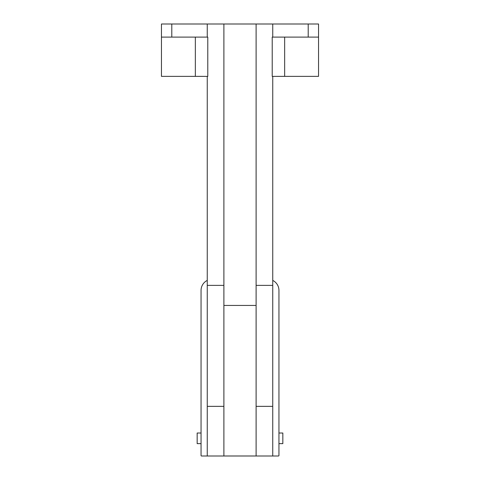 <?xml version="1.0" encoding="UTF-8"?>
<svg xmlns="http://www.w3.org/2000/svg" width="480" height="480" viewBox="0 0 480 480"><rect width="100%" height="100%" fill="white"/><g stroke="black" fill="none" stroke-linecap="round" stroke-linejoin="round"><path stroke-width="0.72" d="M278.946 433.026L282.84 433.026L282.84 443.628L278.946 443.628M201.054 433.026L197.16 433.026L197.16 443.628L201.054 443.628M272.214 76.362L272.214 37.104L318.546 37.104L318.546 76.362L272.37 76.374M207.63 76.374L161.454 76.362L161.454 37.104L207.786 37.104L207.786 76.374L207.258 76.374L207.258 456L272.742 456L272.742 76.374L272.214 76.374L272.214 37.104M318.546 37.104L318.546 24L272.742 24L272.742 37.104M272.742 24L256.104 24L256.104 455.988L223.896 455.988L223.896 24L256.104 24M223.896 24L207.258 24L207.258 37.104M207.258 24L161.454 24L161.454 37.104M256.104 305.43L223.896 305.43M207.258 280.422A11.13 11.13 0 0 0 201.054 290.4L201.054 455.478A0.522 0.522 0 0 0 201.576 456L207.258 456M272.742 456L278.424 456A0.522 0.522 0 0 0 278.946 455.478L278.946 290.4A11.13 11.13 0 0 0 272.742 280.422M284.652 76.362L284.652 37.104M272.742 285.378L256.104 285.378M195.348 76.362L195.348 37.104M171.792 24L171.792 37.104M308.208 24L308.208 37.104M272.742 406.356L256.104 406.356M223.896 285.378L207.258 285.378M223.896 406.356L207.258 406.356"/></g></svg>
